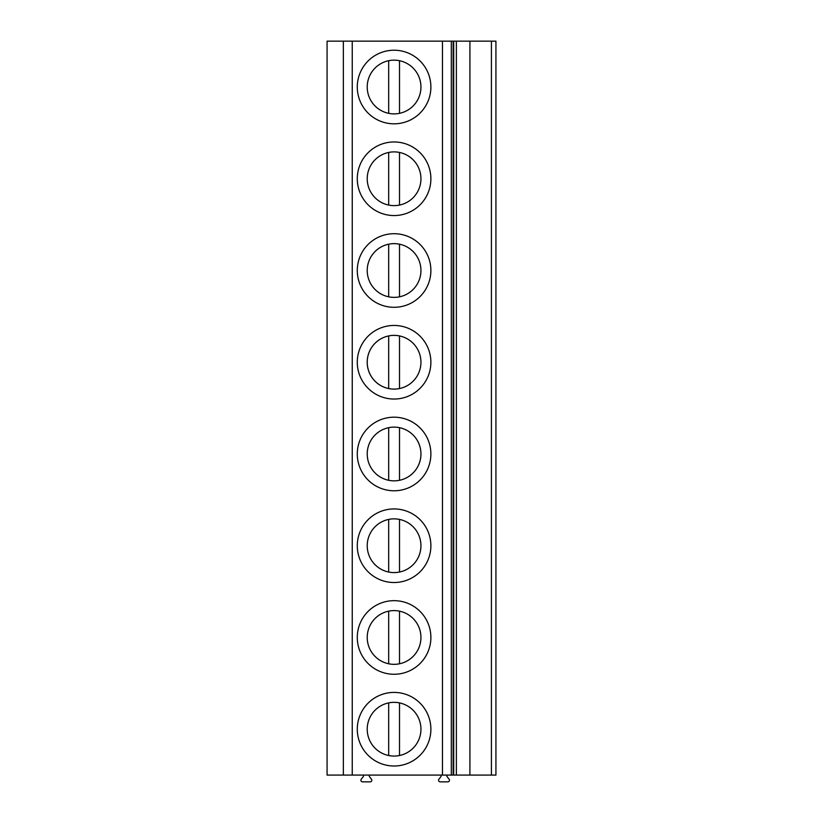 <?xml version="1.0" encoding="UTF-8"?>
<svg xmlns="http://www.w3.org/2000/svg" width="823" height="823" viewBox="0 0 823 823"><rect width="100%" height="100%" fill="white"/><g stroke="black" fill="none" stroke-linecap="round" stroke-linejoin="round"><path stroke-width="1.23" d="M491.413 775.081L491.413 41.15L495.93 41.15L495.93 775.081L327.07 775.081L327.07 41.15L343.356 41.15L343.356 775.081M491.413 41.15L343.356 41.15M495.93 767.859L495.93 690.559M495.93 676.115L495.93 598.815M495.93 584.371L495.93 507.081M495.93 492.627L495.93 415.337M495.93 400.894L495.93 323.593M495.93 309.15L495.93 231.86M495.93 217.406L495.93 140.116M495.93 125.672L495.93 48.372M369.29 775.081L369.29 776.428L371.471 779.227A1.625 1.625 0 0 1 370.185 781.85L362.521 781.85A1.625 1.625 0 0 1 361.235 779.227L363.416 776.428L363.416 775.081M446.94 775.081L446.94 776.428L449.121 779.227A1.625 1.625 0 0 1 447.846 781.85L440.171 781.85A1.625 1.625 0 0 1 438.896 779.227L441.077 776.428L441.077 775.081M394.083 692.41A36.798 36.798 0 0 0 357.285 729.209A36.798 36.798 0 0 0 394.083 766.007A36.798 36.798 0 0 0 430.882 729.209A36.798 36.798 0 0 0 394.083 692.41M394.083 702.348A26.861 26.861 0 0 1 420.944 729.209A26.861 26.861 0 0 1 394.083 756.07A26.861 26.861 0 0 1 367.223 729.209A26.861 26.861 0 0 1 399.505 702.893L399.505 755.514A26.861 26.861 0 0 1 388.672 755.514L388.672 702.893M394.083 600.667A36.798 36.798 0 0 0 357.285 637.465A36.798 36.798 0 0 0 394.083 674.263A36.798 36.798 0 0 0 430.882 637.465A36.798 36.798 0 0 0 394.083 600.667M394.083 610.604A26.861 26.861 0 0 1 420.944 637.465A26.861 26.861 0 0 1 394.083 664.326A26.861 26.861 0 0 1 367.223 637.465A26.861 26.861 0 0 1 399.505 611.16L399.505 663.78A26.861 26.861 0 0 1 388.672 663.78L388.672 611.16M394.083 508.933A36.798 36.798 0 0 0 357.285 545.721A36.798 36.798 0 0 0 394.083 582.519A36.798 36.798 0 0 0 430.882 545.721A36.798 36.798 0 0 0 394.083 508.933M394.083 518.86A26.861 26.861 0 0 1 420.944 545.721A26.861 26.861 0 0 1 394.083 572.592A26.861 26.861 0 0 1 367.223 545.721A26.861 26.861 0 0 1 399.505 519.416L399.505 572.036A26.861 26.861 0 0 1 388.672 572.036L388.672 519.416A26.861 26.861 0 0 0 388.672 572.036M394.083 417.189A36.798 36.798 0 0 0 357.285 453.987A36.798 36.798 0 0 0 394.083 490.775A36.798 36.798 0 0 0 430.882 453.987A36.798 36.798 0 0 0 394.083 417.189M394.083 427.116A26.861 26.861 0 0 1 420.944 453.987A26.861 26.861 0 0 1 394.083 480.848A26.861 26.861 0 0 1 367.223 453.987A26.861 26.861 0 0 1 399.505 427.672A26.861 26.861 0 0 1 399.505 480.293L399.505 427.672M388.672 480.293A26.861 26.861 0 0 1 388.672 427.672L388.672 480.293A26.861 26.861 0 0 0 399.505 480.293M394.083 325.445A36.798 36.798 0 0 0 357.285 362.243A36.798 36.798 0 0 0 394.083 399.042A36.798 36.798 0 0 0 430.882 362.243A36.798 36.798 0 0 0 394.083 325.445M394.083 335.383A26.861 26.861 0 0 1 420.944 362.243A26.861 26.861 0 0 1 394.083 389.104A26.861 26.861 0 0 1 367.223 362.243A26.861 26.861 0 0 1 399.505 335.928L399.505 388.559A26.861 26.861 0 0 1 388.672 388.559L388.672 335.928A26.861 26.861 0 0 0 388.672 388.559M394.083 233.711A36.798 36.798 0 0 0 357.285 270.5A36.798 36.798 0 0 0 394.083 307.298A36.798 36.798 0 0 0 430.882 270.5A36.798 36.798 0 0 0 394.083 233.711M394.083 243.639A26.861 26.861 0 0 1 420.944 270.5A26.861 26.861 0 0 1 394.083 297.37A26.861 26.861 0 0 1 367.223 270.5A26.861 26.861 0 0 1 399.505 244.194L399.505 296.815A26.861 26.861 0 0 1 388.672 296.815L388.672 244.194M394.083 141.968A36.798 36.798 0 0 0 357.285 178.766A36.798 36.798 0 0 0 394.083 215.554A36.798 36.798 0 0 0 430.882 178.766A36.798 36.798 0 0 0 394.083 141.968M394.083 151.895A26.861 26.861 0 0 1 420.944 178.766A26.861 26.861 0 0 1 394.083 205.627A26.861 26.861 0 0 1 367.223 178.766A26.861 26.861 0 0 1 399.505 152.45L399.505 205.071A26.861 26.861 0 0 1 388.672 205.071L388.672 152.45A26.861 26.861 0 0 0 388.672 205.071M394.083 50.224A36.798 36.798 0 0 0 357.285 87.022A36.798 36.798 0 0 0 394.083 123.82A36.798 36.798 0 0 0 430.882 87.022A36.798 36.798 0 0 0 394.083 50.224M394.083 60.161A26.861 26.861 0 0 1 420.944 87.022A26.861 26.861 0 0 1 394.083 113.883A26.861 26.861 0 0 1 367.223 87.022A26.861 26.861 0 0 1 399.505 60.707L399.505 113.327M388.672 60.707L388.672 113.327M352.244 41.15L352.244 775.081M442.465 775.081L442.465 41.15M451.302 775.081L451.302 41.15M453.134 775.081L453.134 41.15M453.71 775.081L453.71 41.15M456.374 41.15L456.374 775.081M469.912 41.15L469.912 775.081"/></g></svg>
